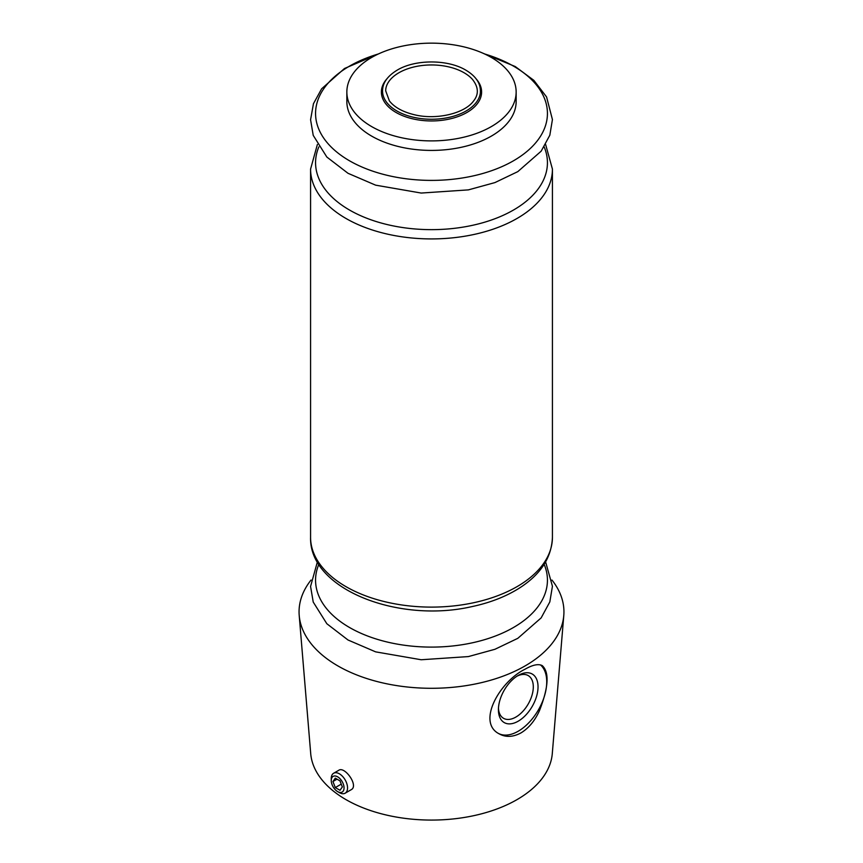 <?xml version="1.0" encoding="UTF-8"?>
<svg xmlns="http://www.w3.org/2000/svg" width="863" height="863" viewBox="0 0 863 863"><rect width="100%" height="100%" fill="white"/><g stroke="black" fill="none" stroke-linecap="round" stroke-linejoin="round"><path stroke-width="1.29" d="M464.078 72.751A46.063 26.591 180 0 1 472.32 79.223C478.62 87.12 478.976 94.445 473.388 101.208C464.413 113.56 436.171 120.248 414.121 114.671C402.6 111.845 394.359 107.249 389.386 100.906L385.696 90.842C385.685 86.839 387.347 82.977 390.68 79.223A46.063 26.591 180 0 1 464.078 72.751M551.964 580.044A132.438 76.462 180 0 1 563.787 615.492A132.438 76.462 180 0 1 525.146 665.891A132.438 76.462 180 0 1 383.765 683.151A132.438 76.462 180 0 1 299.213 615.492A132.438 76.462 180 0 1 311.036 580.044M524.941 669.267C532.708 664.801 538.501 663.604 542.32 665.664C549.515 672.45 548.523 687.541 539.353 710.939C534.78 720.875 528.695 728.178 521.069 732.86C513.097 737.164 505.804 737.509 499.202 733.863C476.365 722.417 499.85 681.49 524.941 669.267M563.787 615.492L552.288 753.615A120.928 69.817 180 0 1 517.013 799.623A120.928 69.817 180 0 1 387.919 815.384A120.928 69.817 180 0 1 310.712 753.615L299.213 615.492M333.636 773.248L338.846 770.238C344.769 766.053 359.073 785.934 351.144 789.731L345.157 793.194A11.521 6.645 -120 0 0 345.157 779.893A11.521 6.645 -120 0 0 333.636 773.248A11.521 6.645 -120 0 0 331.252 778.512L331.252 780.54A9.04 5.221 -120 0 0 337.649 791.608A9.04 5.221 -120 0 0 344.046 787.919A9.04 5.221 -120 0 0 337.649 776.84A9.04 5.221 -120 0 0 331.252 780.54M491.36 126.581A84.65 48.867 180 0 1 399.105 137.174A84.65 48.867 180 0 1 346.85 92.017A84.65 48.867 180 0 1 431.5 43.15A84.65 48.867 180 0 1 516.15 92.017A84.65 48.867 180 0 1 491.36 126.581M516.15 92.017L516.15 101.543A84.65 48.867 180 0 1 491.36 136.106A84.65 48.867 180 0 1 399.105 146.699A84.65 48.867 180 0 1 346.85 101.543L346.85 92.017M540.551 664.952A40.313 23.269 -60 0 1 543.895 697.8A40.313 23.269 -60 0 1 518.231 731.22A40.313 23.269 -60 0 1 498.609 733.507M518.231 721.177A28.015 16.17 -60 0 1 498.415 709.742A28.015 16.17 -60 0 1 518.231 675.427A28.015 16.17 -60 0 1 538.037 686.872A28.015 16.17 -60 0 1 518.231 721.177M517.002 676.182A24.66 14.24 -60 0 1 528.188 675.578A24.66 14.24 -60 0 1 531.975 695.341A24.66 14.24 -60 0 1 515.858 717.077A24.66 14.24 -60 0 1 503.528 718.296A24.66 14.24 -60 0 1 498.458 708.307M339.396 792.622L337.649 791.608L339.396 792.622A11.521 6.645 -120 0 0 345.157 793.194M342.352 786.937L340 780.886L335.297 778.167L332.945 781.511L335.297 787.574L340 790.281L342.352 786.937M337.012 779.16L332.945 781.511M341.252 784.133L335.297 787.574M476.171 78.911A50.108 28.932 180 0 1 431.5 120.949A50.108 28.932 180 0 1 386.829 78.911M480.324 93.096A48.964 28.274 180 0 1 431.5 119.256A48.964 28.274 180 0 1 382.676 93.096C381.694 84.186 386.646 76.462 397.509 69.946C415.254 59.342 447.627 59.191 465.804 70.13C476.3 76.376 481.144 84.035 480.324 93.096M484.575 53.948A115.933 66.936 180 0 1 513.485 66.127A115.933 66.936 180 0 1 504.585 165.416A115.933 66.936 180 0 1 334.445 150.076A115.933 66.936 180 0 1 378.426 53.948M544.154 146.893A115.933 66.936 180 0 1 431.5 229.644A115.933 66.936 180 0 1 318.846 146.893M545.621 144.477L552.428 169.105A120.928 69.817 180 0 1 431.5 238.922A120.928 69.817 180 0 1 310.572 169.105L310.572 537.293A120.928 69.817 180 0 0 431.5 607.11A120.928 69.817 180 0 0 552.428 537.293C551.586 558.124 540.033 575.394 517.768 589.095C504.575 597.12 489.17 602.989 471.565 606.689C398.361 623.42 309.019 589.364 310.572 537.293M544.154 564.337A115.933 66.936 180 0 1 431.5 647.099A115.933 66.936 180 0 1 318.846 564.337M379.903 53.279L344.488 68.501L321.619 88.813L313.442 103.733L310.572 119.741L313.226 135.372L326.84 157.034L348.016 173.301L375.621 185.157L421.209 193.053L468.393 189.882L494.931 182.589L517.811 171.629L541.144 151.198L549.828 135.211L552.428 119.569L546.581 96.969L533.863 80.356L515.222 66.527L483.097 53.279M317.379 144.477L310.572 169.105M552.428 169.105L552.428 537.293M317.379 561.921L310.572 586.441L313.226 602.061L326.84 623.733L348.016 640.001L375.621 651.856L421.209 659.753L468.393 656.581L494.931 649.289L517.811 638.329L541.144 617.897L549.828 601.91L552.428 586.268L545.621 561.921"/></g></svg>
